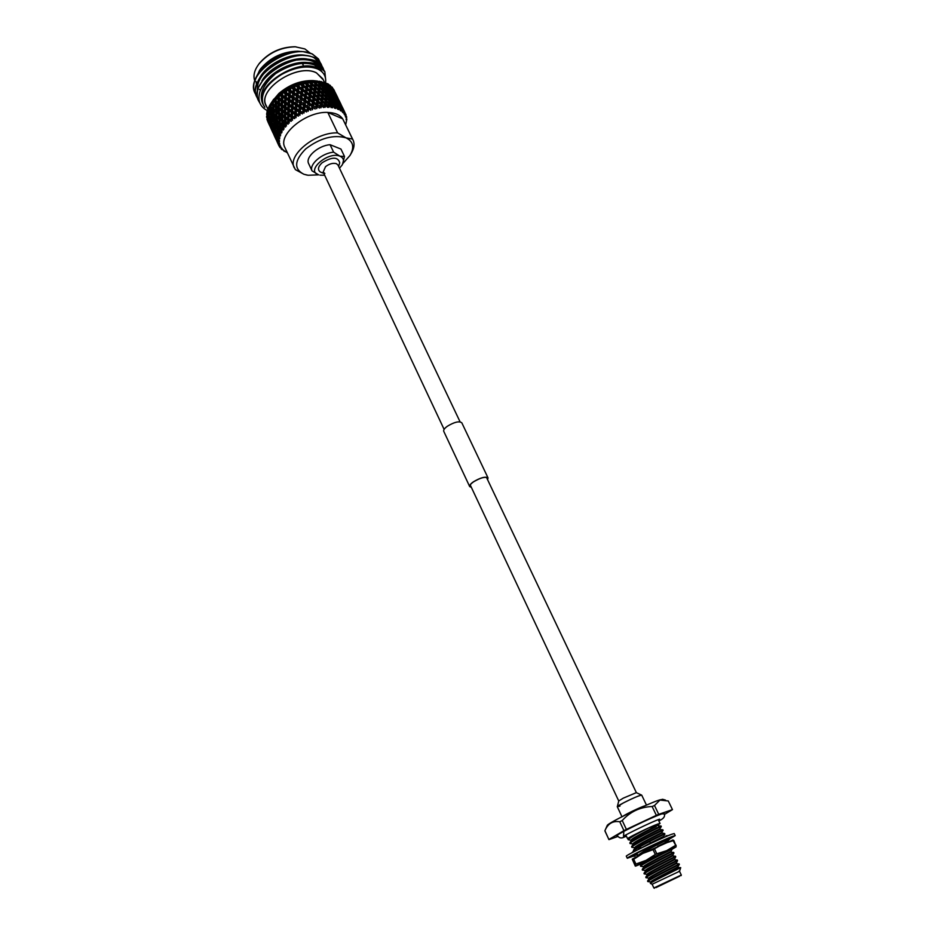 <?xml version="1.0" encoding="UTF-8"?>
<svg xmlns="http://www.w3.org/2000/svg" width="935" height="935" viewBox="0 0 935 935"><rect width="100%" height="100%" fill="white"/><g stroke="black" fill="none" stroke-linecap="round" stroke-linejoin="round"><path stroke-width="1.4" d="M670.173 838.695L675.199 835.598L672.534 836.357C662.424 840.062 625.48 857.944 627.292 858.248L632.773 856.366M634.842 855.49L635.929 855.022M667.496 840.086L668.35 839.642M675.199 835.598L674.228 833.564L671.552 834.301C661.431 837.982 624.51 855.864 626.333 856.203L627.292 858.248M667.567 838.672L668.712 840.097L671.049 837.421L657.247 843.183M634.807 855.233L635.999 855.011M653.027 845.135L655.926 845.415L657.258 843.16L633.053 855.104L630.926 856.542L634.935 856.144L634.082 854.672M666.772 840.951L668.221 839.478M666.503 839.77L666.281 840.904M668.338 835.586L666.012 835.785L666.269 836.463M662.541 840.81L664.867 841.453L667.613 838.625M661.653 838.473L660.157 838.111L660.239 839.104M652.186 842.809L650.211 842.61L649.837 843.908M641.819 850.534L645.36 850.429L644.519 849.19M645.36 850.429L645.36 848.793M641.819 847.764L640.078 847.554L638.184 849.564M637.004 852.977L637.343 854.543L634.444 854.309M634.585 851.388L633.72 850.967L631.709 852.895M634.713 854.508L634.935 856.144M672.055 849.249L676.052 846.923L666.655 850.651L635.297 866.09L632.259 859.207L633.708 859.253L635.94 864.045L635.169 864.454L632.937 859.674M635.169 864.454L635.753 866.055L641.761 863.648M675.748 845.333L673.118 840.705L673.808 840.436L675.748 845.333M641.807 862.783L671.272 849.003M654.535 848.957L656.814 853.772L655.306 854.473L653.027 849.658L663.371 843.756L673.118 840.705M673.808 840.436L672.908 840.027M676.087 845.193L676.052 846.923M656.814 853.772L666.655 850.651L675.397 845.474M633.708 859.253L642.836 853.421L653.027 849.658M635.94 864.045L646.085 860.34L655.306 854.473M632.294 859.148L642.836 853.421L672.803 840.051M607.177 825.582L607.259 825.406C607.785 823.069 648.271 803.352 659.572 799.951L662.728 799.32M664.353 814.478L672.464 809.628L668.28 800.979L659.946 800.068L654.5 805.503L652.127 806.508C640.218 806.999 630.248 811.662 622.231 820.521L619.788 821.771C613.115 820.673 608.276 823.373 605.272 829.883L604.91 830.911M646.482 805.14L641.737 795.182L640.253 795.404C634.842 796.959 616.223 806.157 617.299 806.741L621.974 816.722M664.177 813.871L661.898 813.871C651.625 817.213 614.751 835.236 616.749 835.925L617.497 835.937M678.249 876.878L656.031 887.479L678.249 876.878M679.523 871.291L680.703 867.668L678.88 868.58C672.908 871.502 651.157 882.266 650.328 883.376L652.127 884.241L653.881 887.981L681.299 875.02L679.523 871.291L652.139 884.253M658.193 824.822L660.04 823.466L658.146 823.91C651.508 826.154 627.934 837.573 627.584 838.707L628.577 838.344M661.08 826.061L659.385 826.785C653.343 829.438 631.3 840.694 629.898 842.774L629.956 843.499C629.874 842.014 653.238 830.058 659.607 827.265L661.115 826.061L658.111 825.769C657.983 825.558 633.24 837.889 631.557 840.273L631.417 840.495M663.137 830.28L661.174 830.56C655.143 833.249 633.007 844.539 631.651 846.561L631.721 847.262C631.663 845.824 655.049 833.868 661.407 831.028L663.137 830.28L661.454 832.793C662.155 832.267 633.334 846.666 634.701 847.729L634.888 848.115M664.68 833.576L662.985 834.336C656.943 837.07 634.725 848.396 633.404 850.359L633.486 851.049C633.451 849.646 656.861 837.69 663.207 834.803L664.703 833.564L661.477 832.793M637.074 853.339L641.562 850.663M657.574 846.385L668.291 841.103L665.486 840.822M640.475 865.6L640.592 866.231C640.627 865.004 664.166 853.047 670.453 849.985L671.914 848.664L670.22 849.518C664.177 852.451 641.609 863.905 640.475 865.6L644.741 861.24M673.726 852.451L672.043 853.328C665.989 856.308 643.35 867.797 642.251 869.433L642.368 870.053C642.438 868.86 665.989 856.904 672.277 853.807L673.691 852.451M675.538 856.25L673.866 857.15C667.812 860.177 645.08 871.701 644.028 873.267L644.157 873.874C644.25 872.729 667.835 860.761 674.1 857.629L675.502 856.25M647.382 874.716L647.487 874.552C648.832 872.741 675.035 859.639 674.334 859.744L677.361 860.06L675.689 860.971C669.635 864.057 646.821 875.604 645.816 877.1L645.956 877.696C646.062 876.598 669.67 864.641 675.923 861.451L677.314 860.06M649.182 878.549L649.276 878.397C650.585 876.644 676.94 863.461 676.145 863.554L679.184 863.882L677.524 864.817C671.47 867.937 648.563 879.519 647.604 880.957L647.745 881.541C647.873 880.478 671.517 868.521 677.758 865.296L679.126 863.87M648.551 827.954C637.191 833.623 630.4 837.55 628.191 839.735L628.145 838.999L636.01 833.938L648.551 827.954L658.614 824.191L658.123 825.757M650.97 882.395L651.076 882.254C652.326 880.571 678.857 867.283 677.969 867.376L680.703 867.668M676.145 863.554L677.548 860.574M674.334 859.744L675.736 856.752M645.594 870.976L645.711 870.719C647.09 868.837 673.118 855.817 672.51 855.934L673.925 852.954M643.806 867.154L643.923 866.885C645.337 864.945 671.213 852.007 670.699 852.147L672.113 849.155M638.605 855.443L638.605 855.443C639.797 853.667 660.016 843.335 664.294 841.301M652.022 842.786L660.203 838.637M660.963 838.263L663.488 837.024L664.902 834.043M634.935 848.045L635.075 847.846C636.677 845.579 661.746 833.073 661.688 833.26M633.17 844.27L633.311 844.06C634.958 841.734 659.865 829.31 659.888 829.509L662.88 829.812M628.682 838.192L636.01 833.938M679.02 871.116L679.651 870.906M650.959 882.418L650.748 881.974C649.568 881.354 678.646 866.815 677.746 866.897L679.371 864.396M649.159 878.584L648.96 878.14C647.756 877.474 676.8 862.947 675.923 863.075M647.359 874.751L647.16 874.318C645.933 873.594 674.953 859.078 674.1 859.265M645.571 870.929L645.372 870.497C644.133 869.725 673.118 855.221 672.288 855.455M643.783 867.107L643.584 866.687C642.322 865.868 671.283 851.376 670.477 851.668M638.418 855.654L638.243 855.291C639.435 853.795 645.068 850.476 655.131 845.333M656.347 844.714L663.534 841.091M641.761 847.764L650.035 843.23M651.064 842.692L663.266 836.544M631.651 846.561L633.311 844.06L629.956 843.499M633.124 844.34L632.937 843.954C631.546 842.856 660.344 828.457 659.689 829.029L661.314 826.552M631.359 840.577L631.183 840.191C629.758 839.046 658.532 824.67 657.901 825.289M647.745 881.541L650.97 882.032M645.956 877.696L649.194 878.21M644.157 873.874L647.406 874.389M642.368 870.053L645.641 870.567M640.592 866.231L643.864 866.768M635.251 854.835L638.57 855.385M631.721 847.262L634.748 847.811M628.191 839.735L631.219 840.284M627.584 838.707L625.842 834.99M604.898 830.701L608.942 839.63L617.871 836.474M622.231 820.521L626.392 829.403L623.937 830.654L619.788 821.771M623.937 830.654L608.942 839.443M654.5 805.503L658.731 814.327L656.347 815.343L652.127 806.508M656.347 815.343L626.392 829.403M672.464 809.628L658.731 814.327M618.748 800.968L623.248 798.163L636.361 792.635L486.434 477.282M636.279 792.623L641.702 795.147C639.072 795.521 633.018 798.093 623.528 802.838L617.299 806.683L619.952 806.134M487.521 479.561L487.801 478.03C485.323 476.441 480.59 477.692 473.624 481.782C470.796 483.781 469.557 485.335 469.931 486.481L471.287 487.228M487.591 479.713L488.035 477.914C485.487 476.289 480.637 477.575 473.484 481.77C470.574 483.816 469.312 485.417 469.697 486.586L471.369 487.392M488.035 477.914L461.808 422.795C459.155 420.879 454.328 422.036 447.327 426.267C444.499 428.347 443.307 430.03 443.751 431.327L469.697 486.586M345.658 113.976L345.284 116.291L346.055 114.865L345.599 117.144L346.534 116.372L346.102 119.645L346.885 119.014L345.693 124.822M344.957 113.708L343.332 109.348L345.167 113.065L344.583 114.865L345.634 113.918M344.255 111.768L344.08 114.093L344.84 112.562M343.554 110.973L341.649 107.28L343.554 110.973L343.051 112.831L344.22 111.721M342.327 109.839L342.374 112.153L343.11 110.529M341.439 109.173L339.475 105.503L341.24 108.156L341.041 111.078L342.28 109.804M339.919 108.238L340.188 110.517L340.878 108.799M338.844 107.7L336.939 105.819L336.822 104.066L338.739 106.613L338.575 109.64L339.861 108.203M337.056 106.976L337.558 109.196L338.178 107.408M335.817 106.578L333.748 104.86L333.748 102.979L335.794 105.421L335.677 108.542L336.997 106.952M333.795 106.076L334.531 108.226L335.057 106.368M332.404 105.83L330.184 104.276L330.289 102.266L332.451 104.591L332.404 107.805L333.725 106.064M330.172 105.573L331.13 107.63L331.563 105.713M328.652 105.48L326.303 104.089L326.514 101.95L328.769 104.159L328.816 107.443L330.09 105.561M326.245 105.456L327.437 107.408L327.741 105.456M324.632 105.526L322.178 104.311L322.458 102.044L324.784 104.124L324.948 107.467L326.163 105.456M322.084 105.749L323.487 107.572L323.662 105.597M320.389 105.971L317.877 104.919L318.204 102.523L320.588 104.486L320.88 107.876L322.002 105.76M317.76 106.438L319.361 108.109L319.396 106.134M316.018 106.812L313.47 105.935L313.821 103.411L316.24 105.258L316.673 108.659L317.666 106.45M313.342 107.513L315.118 109.044L315.001 107.069M311.577 108.039L310.549 108.378L309.029 107.315L309.392 104.673L311.811 106.403L312.395 109.816L313.248 107.537M308.889 108.963L310.841 110.33L310.549 108.378M307.147 109.629L306.131 110.049L304.623 109.044L304.974 106.298L307.37 107.922L307.147 109.629L308.129 111.323L308.807 108.998M304.506 110.751L306.587 111.955L306.131 110.049M302.811 111.545L301.818 112.036L300.345 111.101L300.638 108.261L303.01 109.781L302.811 111.545L303.933 113.158L304.413 110.797M300.252 112.866L302.437 113.906L301.818 112.036M298.616 113.778L297.681 114.339L296.243 113.451L296.477 110.517L298.791 111.955L298.616 113.778L299.89 115.285L300.158 112.913M296.196 115.262L298.464 116.127L297.681 114.339M294.665 116.279L293.789 116.887L292.41 116.045L292.561 113.041L294.782 114.397L294.665 116.279L296.056 117.681L296.115 115.309M292.398 117.892L294.724 118.605L293.789 116.887M290.995 118.99L290.201 119.645L288.892 118.85L288.938 115.776L291.054 117.074L290.995 118.99L292.503 120.276L292.328 117.95M288.95 120.732L291.288 121.27L290.201 119.645M342.619 118.803C339.931 114.83 335.022 112.726 327.904 112.457L342.724 118.85L353.068 140.051C354.833 143.955 354.178 148.455 351.128 153.527L350.812 154.065M315.037 80.796L312.98 80.585C300.708 80.352 289.359 84.641 278.922 93.43L272.634 100.84M320.448 81.848L322.587 84.162L322.493 86.09L320.319 83.811L320.448 81.848L315.095 80.854L303.478 82.093L294.385 85.027L282.569 91.548L276.479 96.621L274.948 98.444L275.007 100.442L273.745 99.566L272.272 101.529L272.424 103.54L271.454 102.605M323.907 82.596L325.929 85.027L325.953 86.838L323.884 84.442L323.907 82.596L319.232 81.24L316.977 106.169L317.877 104.919M324.609 82.385L325.906 83.975L325.859 82.841L322.645 82.362M327.577 83.624L328.781 85.284L328.652 84.232L326.07 83.203M330.09 85.214L331.212 86.943L329.05 84.828M332.147 87.13L333.152 88.918L331.306 86.745M334.134 90.228L334.59 91.209M310.069 53.026L304.904 48.947L295.343 46.808C280.652 47.194 268.497 52.944 258.866 64.059C254.507 69.95 253.081 75.384 254.6 80.352M267.959 109.418L266.159 105.538C256.739 89.503 297.739 62.68 316.474 72.918L322.774 78.774L324.503 82.362M281.377 113.544L280.126 113.462M325.731 80.574L324.854 71.761L317.736 65.24C305.488 60.822 291.463 63.603 275.673 73.573C267.737 79.043 262.49 85.097 259.93 91.724C257.37 100.372 259.837 106.672 267.352 110.634M324.737 71.539L324.632 71.305C322.108 67.519 319.735 65.345 317.526 64.795C301.748 56.486 265.563 72.509 259.93 91.724M323.732 69.751L323.066 68.08L315.948 61.523C294.525 49.929 247.319 81.684 258.551 100.793L259.895 103.095M323.066 68.08L322.844 67.624C321.091 64.445 318.718 62.259 315.726 61.079C311.951 59.291 306.224 58.706 298.534 59.337C291.311 60.249 283.247 63.428 274.364 68.886L264.85 77.126L258.294 87.703C256.891 92.799 256.915 97.006 258.34 100.337L258.446 100.559M321.944 66.069L321.278 64.398L314.148 57.818C292.713 46.154 245.589 77.897 256.833 97.076L257.698 98.666M321.173 64.176L321.067 63.954C319.057 60.541 316.673 58.344 313.938 57.374C302.578 53.529 288.377 54.464 271.372 65.976C258.446 74.858 252.614 89.094 256.634 96.632L256.739 96.854M302.753 51.565L312.267 53.926L318.414 58.905L312.36 54.125C290.914 42.391 243.848 74.134 255.138 93.371L255.991 94.949M300.673 51.46L301.432 51.483L300.673 51.46C287.337 52.068 275.451 56.895 265.002 65.941C261.344 69.167 258.305 73.082 255.886 77.71C253.28 83.764 252.953 88.837 254.928 92.927L255.033 93.149M318.414 58.905L320.004 62.178M260.479 90.298L259.346 89.281M258.212 87.948L257.429 86.733M256.996 85.856L256.611 84.886M256.435 84.325L255.991 81.403M256.856 75.864L260.772 68.664C270.507 57.386 282.814 51.565 297.704 51.203L299.679 51.343M254.297 81.964L259.521 70.441C268.579 59.571 280.406 53.237 295.028 51.425L301.619 51.495M323.311 79.884L316.521 72.872C297.049 62.259 254.986 91.069 266.674 106.648M325.579 82.724C326.338 76.401 323.639 71.785 317.456 68.898C307.194 65.158 295.191 67.051 281.447 74.578C266.043 84.407 259.988 94.458 263.261 104.732L264.862 107.28C257.674 97.275 261.286 86.043 275.673 73.573M339.499 168.23L342.105 165.074C344.454 160.913 343.741 157.957 339.989 156.203L344.501 156.472L340.948 149.062L330.067 144.703L333.631 152.183L339.989 156.203C328.255 150.967 305.453 170.708 318.403 174.728L312.009 170.825C308.901 164.466 322.014 153.071 333.631 152.183M344.501 156.472L342.502 164.385M343.145 163.251L350.041 155.42C354.634 147.286 353.29 141.43 346.008 137.854L352.507 139.058L342.724 118.85M352.507 139.058L353.068 140.051M307.077 175.102L303.863 174.249L295.343 169.597L284.883 147.473C277.473 134.745 305.897 111.195 327.788 112.41L327.904 112.457M294.291 167.832C286.998 155.385 315.703 131.905 337.617 132.887L346.008 137.854C333.386 134.418 319.969 138.088 305.768 148.852C294.303 160.516 293.672 168.978 303.863 174.249L308.083 175.254L318.765 174.857M285.339 90.076L285.198 91.969L283.761 91.104M288.786 94.166L286.531 92.787L286.764 89.877L289.055 91.291L288.786 94.166L290.025 96.27L290.423 92.144L292.737 93.593L292.445 96.434L290.142 95.008M296.161 98.783L293.824 97.298L294.128 94.47L296.488 95.978L296.161 98.783L297.248 100.968L297.891 96.889L300.275 98.455L299.936 101.202L297.575 99.671M303.746 103.715L301.35 102.125L301.701 99.402L304.097 101.003L303.746 103.715L304.67 105.971L305.535 101.985L307.942 103.656L307.592 106.321L305.172 104.673M309.392 104.673L309.029 107.315M309.964 100.548L312.383 102.324L312.021 104.872L309.602 103.119L309.427 100.314L308.936 104.404L307.942 103.656M307.592 106.321L308.433 108.612L308.129 111.323M305.535 101.985L304.214 110.342L303.209 108.109L300.825 106.567L301.152 103.773L303.536 105.339L303.209 108.109M306.107 97.778L308.527 99.496L308.164 102.09L305.745 100.407L305.663 97.532L305.161 101.705L304.097 101.003M301.701 99.402L301.35 102.125M302.262 95.101L304.67 96.772L304.307 99.414L301.911 97.789L301.9 94.832L301.409 99.087L300.275 98.455M299.936 101.202L300.941 103.423L300.345 111.101M297.891 96.889L296.5 110.038L295.121 109.675L294.899 112.621L292.667 111.253L292.865 108.285L295.121 109.675M298.44 92.518L300.836 94.131L300.486 96.831L298.09 95.253L298.16 92.214L297.692 96.55L296.488 95.978M294.128 94.47L293.824 97.298M294.654 90.041L297.014 91.583L296.675 94.318L294.326 92.799L294.455 89.702L294.011 94.096L292.737 93.593M292.445 96.434L293.613 98.572L293.193 104.112M290.423 92.144L289.979 96.948M290.902 87.621L293.239 89.129L292.924 91.91L290.598 90.45L290.773 87.259L290.376 91.724L289.055 91.291M285.198 91.969L286.507 94.026L286.531 92.787M286.846 88.778L286.262 89.281M289.406 87.75L289.219 89.585L287.735 88.661M313.821 103.411L313.202 103.189L312.711 107.209L313.47 105.935M314.382 99.472L316.778 101.377L316.451 103.797L314.031 101.927L314.382 99.472L313.681 99.285L313.202 103.189L312.383 102.324M312.021 104.872L312.395 109.816M308.164 102.09L308.936 104.404L309.602 103.119M310.537 96.527L312.945 98.362L312.594 100.828L310.186 99.028L310.537 96.527L309.929 96.317L309.427 100.314L308.527 99.496M304.307 99.414L305.161 101.705L305.745 100.407M306.692 93.664L309.099 95.452L308.737 97.976L306.329 96.235L306.166 93.442L305.663 97.532L304.67 96.772M300.486 96.831L301.409 99.087L301.911 97.789M302.846 90.905L305.254 92.623L304.892 95.206L302.484 93.523L302.402 90.672L301.9 94.832L300.836 94.131M296.675 94.318L297.692 96.55L298.09 95.253M299.048 88.276L301.409 89.912L301.047 92.542L298.651 90.917L298.651 87.983L298.16 92.214L297.014 91.583M292.924 91.91L294.011 94.096L294.326 92.799M295.203 85.681L297.587 87.282L297.225 89.97L294.852 88.393L294.922 85.389L294.455 89.702L293.239 89.129M289.219 89.585L290.376 91.724L290.598 90.45M293.66 85.704L293.438 87.481L291.919 86.499M318.204 102.523L316.778 101.377M316.451 103.797L316.673 108.659M312.594 100.828L313.202 103.189L314.031 101.927M314.92 95.65L317.292 97.602L316.977 99.951L314.581 98.035L314.92 95.65L314.137 95.475L313.681 99.285L312.945 98.362M308.737 97.976L309.427 100.314L310.186 99.028M311.098 92.612L313.494 94.505L313.155 96.913L310.759 95.054L311.098 92.612L310.408 92.425L309.929 96.317L309.099 95.452M304.892 95.206L305.663 97.532L306.329 96.235M307.264 89.666L309.672 91.501L309.321 93.956L306.914 92.156L307.264 89.666L306.657 89.468L306.166 93.442L305.254 92.623M301.047 92.542L301.9 94.832L302.484 93.523M303.431 86.826L305.839 88.591L305.476 91.104L303.069 89.374L302.905 86.616L302.402 90.672L301.409 89.912M297.225 89.97L298.16 92.214L298.651 90.917M299.597 84.08L301.993 85.786L301.631 88.357L299.235 86.686L299.153 83.846L298.651 87.983L297.587 87.282M293.438 87.481L294.455 89.702L294.852 88.393M298.031 83.998L297.798 85.704L296.255 84.653M320.775 103.107L318.403 101.12L318.706 98.794L321.056 100.816L321.149 105.503L322.178 104.311M322.458 102.044L321.523 101.88L320.88 107.876M322.867 98.514L325.158 100.653L324.936 102.815L322.61 100.711L322.867 98.514L321.85 98.362L321.523 101.88L321.056 100.816M318.706 98.794L317.292 97.602M316.977 99.951L317.421 102.347L318.403 101.12M313.155 96.913L313.681 99.285L315.107 96.282M315.422 91.934L317.771 93.956L317.479 96.235L315.107 94.248L315.422 91.934L314.569 91.782L314.137 95.475L313.494 94.505M309.321 93.956L309.929 96.317L310.759 95.054M311.635 88.802L314.008 90.753L313.692 93.091L311.308 91.174L311.635 88.802L310.864 88.638L310.408 92.425L309.672 91.501M305.476 91.104L306.166 93.442L306.914 92.156M307.837 85.775L310.221 87.656L309.882 90.052L307.486 88.194L307.837 85.775L307.147 85.599L306.657 89.468L305.839 88.591M301.631 88.357L302.402 90.672L303.069 89.374M304.015 82.841L306.411 84.664L306.049 87.119L303.653 85.33L304.015 82.841L303.408 82.654L302.905 86.616L301.993 85.786M297.798 85.704L298.651 87.983L299.235 86.686M302.449 82.654L302.215 84.279L300.661 83.145M321.231 99.472L318.882 97.427L319.162 95.183L321.488 97.252L321.523 101.88L322.61 100.711M326.514 101.95L325.427 101.786L325.158 105.223L326.303 104.089M326.794 98.631L328.991 100.898L328.863 102.932L326.619 100.699L326.794 98.631L325.637 98.479L325.158 100.653M324.936 102.815L324.948 107.467M323.218 95.101L325.462 97.298L325.275 99.391L323.007 97.228L323.218 95.101L322.131 94.949L321.85 98.362L321.488 97.252M319.162 95.183L317.771 93.956M317.479 96.235L317.853 98.631L318.882 97.427M313.692 93.091L314.137 95.475L315.107 94.248M315.89 88.334L318.204 90.414L317.935 92.623L315.598 90.578L315.89 88.334L314.955 88.194L314.569 91.782L314.008 90.753M309.882 90.052L310.408 92.425L311.308 91.174M312.15 85.12L314.487 87.119L314.195 89.386L311.834 87.411L312.15 85.12L311.308 84.968L310.864 88.638L310.221 87.656M306.049 87.119L306.657 89.468L307.486 88.194M308.375 81.988L310.747 83.94L310.42 86.254L308.047 84.349L308.375 81.988L307.615 81.824L307.147 85.599L306.411 84.664M302.215 84.279L302.905 86.616L303.653 85.33M306.844 81.684L306.622 83.227L305.079 82.023M321.64 95.954L319.326 93.851L319.571 91.677L321.862 93.816L321.85 98.362L323.007 97.228M330.289 102.266L329.073 102.09L328.933 105.328L330.184 104.276M330.417 99.157L332.521 101.529L332.486 103.434L330.347 101.085L330.417 99.157L329.132 98.97L328.991 100.898M328.863 102.932L328.816 107.443M325.275 99.391L325.427 101.786L326.619 100.699M327.005 95.44L329.143 97.754L329.062 99.706L326.876 97.427L327.005 95.44L325.777 95.265L325.462 97.298M323.498 91.805L325.696 94.073L325.555 96.083L323.335 93.862L323.498 91.805L322.353 91.653L321.862 93.816M319.571 91.677L318.204 90.414M317.935 92.623L318.239 95.019L319.326 93.851M314.195 89.386L314.569 91.782L315.598 90.578M316.299 84.863L318.578 86.99L318.344 89.117L316.042 87.025L316.299 84.863L315.305 84.723L314.955 88.194L314.487 87.119M310.42 86.254L310.864 88.638L311.834 87.411M312.617 81.532L314.931 83.612L314.663 85.798L312.325 83.764L312.617 81.532L311.694 81.392L311.308 84.968L310.747 83.94M306.622 83.227L307.147 85.599L308.047 84.349M311.121 81.111L310.934 82.572L309.415 81.298M321.991 92.553L319.712 90.391L319.934 88.276L322.178 90.473L322.131 94.949L323.335 93.862M333.748 102.979L332.498 102.792M333.725 106.006L332.439 105.819L333.748 104.86M332.486 103.434L332.451 104.907M329.062 99.706L329.073 102.09L330.347 101.085M329.19 96.609L327.051 94.271L327.121 92.343L329.225 94.716L329.143 97.754M325.555 96.083L325.637 98.479L326.876 97.427M327.121 92.343L325.848 92.168L325.696 94.073M323.709 88.626L325.859 90.94L325.766 92.881L323.592 90.601L323.709 88.626L322.505 88.463L322.178 90.473M319.934 88.276L318.858 88.135L318.578 86.99M318.344 89.117L318.566 91.525L319.712 90.391M314.663 85.798L314.955 88.194L316.042 87.025M316.661 81.485L318.905 83.682L318.706 85.739L316.439 83.589L316.661 81.485L315.598 81.345L315.305 84.723L314.931 83.612M310.934 82.572L311.308 84.968L312.325 83.764M315.235 80.948L315.083 82.315L313.599 80.959M322.271 89.257L320.05 87.049L320.226 85.015L322.423 87.259L322.353 91.653L323.592 90.601M332.521 100.419L330.441 98.023L330.452 96.153L332.486 98.584L332.463 101.471M335.758 104.334L333.737 101.868L333.69 100.057L335.665 102.558L335.688 105.281M336.822 104.066L335.735 103.89M335.817 106.532L336.939 105.819M333.69 100.057L332.509 99.881M332.498 102.71L333.737 101.868M330.452 96.153L329.202 95.978M329.132 98.97L330.441 98.023M325.766 92.881L325.777 95.265L327.051 94.271M325.894 89.795L323.779 87.469L323.849 85.564L325.941 87.925L325.859 90.94M323.849 85.564L322.575 85.389L322.423 87.259M320.226 85.015L319.08 84.863L318.905 83.682M318.706 85.739L318.858 88.135L320.05 87.049M315.083 82.315L315.305 84.723L316.439 83.589M319.104 81.181L318.999 82.479L317.573 81.041M329.225 93.617L327.156 91.209L327.168 89.363L329.202 91.794L329.167 94.657M332.463 97.52L330.452 95.066L330.406 93.266L332.381 95.756L332.381 98.455M335.595 101.506L333.643 99.005L333.538 97.263L335.443 99.8L335.501 102.347M338.622 105.597L336.553 101.331L338.4 103.937L338.528 106.333M339.475 105.503L338.587 105.351M338.832 107.618L339.732 107.151M336.553 101.331L335.56 101.167M335.723 103.61L336.74 103.025M333.538 97.263L332.439 97.088M332.509 99.706L333.643 99.005M330.406 93.266L329.225 93.091M329.202 95.908L330.452 95.066M327.168 89.363L325.918 89.187M325.848 92.168L327.156 91.209M322.493 86.09L322.505 88.463L323.779 87.469M322.645 82.432L322.587 84.162M318.999 82.479L319.08 84.863L320.319 83.811M322.633 83.028L321.266 81.52M329.178 90.73L327.168 88.276L327.133 86.499L329.097 88.977L329.097 91.665M332.311 94.716L330.359 92.203L330.254 90.473L332.159 93.021L332.217 95.557M335.326 98.794L333.269 94.552L335.104 97.147L335.233 99.519M338.236 102.955L336.179 98.713L337.944 101.366L338.143 103.575M341.041 107.209L338.973 102.955L340.948 107.712M341.649 107.28L341.03 107.151M341.427 109.103L342.058 108.822M338.973 102.955L338.213 102.815M338.54 104.907L339.3 104.533M336.179 98.713L335.303 98.561M335.536 100.816L336.425 100.349M333.269 94.552L332.276 94.388M332.428 96.819L333.444 96.235M330.254 90.473L329.155 90.309M329.225 92.916L330.359 92.203M327.133 86.499L325.953 86.324M325.918 89.117L327.168 88.276M325.953 86.838L325.894 87.878M322.575 85.389L323.884 84.442M329.026 87.96L327.086 85.447L326.981 83.729L328.886 86.265L328.945 88.778M332.042 92.027L329.997 87.797L331.832 90.391L331.948 92.74M334.952 96.188L332.907 91.946L334.66 94.599L334.859 96.796M337.745 100.431L335.688 96.188L337.664 100.933M340.422 104.743L338.365 100.501L340.34 105.129M342.97 109.138L340.913 104.895L342.911 109.418M338.365 100.501L337.734 100.384M338.131 102.312L338.762 102.032M335.688 96.188L334.929 96.048M335.244 98.128L336.016 97.766M332.907 91.946L332.018 91.794M332.252 94.038L333.141 93.57M329.997 87.797L329.003 87.645M329.143 90.052L330.172 89.468M326.981 83.729L325.894 83.566M325.953 86.16L327.086 85.447M325.906 83.975L325.836 84.91M331.68 89.433L329.646 85.225L331.399 87.867L331.586 90.041M334.473 93.664L332.428 89.456L334.379 94.166M337.138 97.976L335.092 93.757L337.067 98.374M339.685 102.371L337.628 98.14L339.627 102.64M342.105 106.824L340.048 102.593L342.058 106.976M344.384 111.347L342.327 107.104L344.372 111.382M346.055 114.865L345.658 114M345.167 113.065L344.91 112.469M341.883 106.309L342.105 107.046M335.092 93.757L334.461 93.629M334.847 95.545L335.478 95.265M332.428 89.456L331.668 89.316M331.972 91.385L332.743 91.011M329.646 85.225L328.758 85.073M328.98 87.306L329.88 86.826M328.781 85.284L328.688 85.997M333.877 91.244L331.832 87.037L333.795 91.63M336.413 95.627L334.368 91.42L336.355 95.896M338.832 100.08L336.787 95.861L338.786 100.232M341.111 104.591L339.066 100.372L341.1 104.638M341.929 106.298L341.626 105.713M346.733 117.389L346.476 116.723M338.365 98.981L338.832 100.314M331.832 87.037L331.2 86.92M331.574 88.825L332.217 88.544M335.572 93.36L333.526 89.164L335.525 93.512M337.851 97.859L335.805 93.675L337.839 97.906M335.373 92.881L335.583 93.617M335.42 92.869L335.104 92.284M286.648 152.393L287.349 152.802M283.866 150.921L287.232 152.545M281.529 149.086L285.432 151.458L284.1 151.26M279.659 146.912L282.148 148.642L281.108 148.899L283.282 149.834L281.832 149.6M279.191 145.989L279.507 146.596M276.725 140.928L277.274 142.132M277.356 141.968L279.004 145.918L280.757 146.55L279.495 146.818L281.587 147.917L280.044 147.625M273.593 134.114L276.117 139.619M277.181 141.804L275.206 137.527L277.321 141.875M278.385 144.411L279.869 144.2L278.116 143.464L276.433 139.666L277.929 143.546M276.433 139.666L274.645 134.909L276.959 139.397M270.472 127.335L271.021 128.527M271.092 128.364L272.985 132.817M274.037 134.979L272.073 130.713L274.177 135.049M275.252 137.106L273.289 132.84L275.498 137.235M277.765 140.788L276.141 136.966L277.765 140.788L279.507 141.629L277.824 141.816M276.141 136.966L276.503 136.288M276.164 135.891L275.568 136.194M267.983 121.608L269.864 126.038M270.905 128.177L268.953 123.946L271.045 128.247M272.12 130.292L270.157 126.038L272.354 130.421M273.464 132.361L271.501 128.095L273.803 132.548M274.96 134.395L272.997 130.117L275.404 134.64M276.608 136.405L274.621 132.104L277.134 136.72M277.964 137.936L276.409 134.079L277.59 135.306L277.964 137.936L279.67 138.883L277.824 139.023M276.409 134.079L276.9 133.214M276.643 132.957L275.72 133.343M274.621 132.104L275.054 131.332M274.761 131.017L273.99 131.368M272.997 130.117L273.359 129.451M273.02 129.053L272.412 129.369M267.796 121.41L267.001 119.528L267.924 121.48M268.988 123.502L267.036 119.259L269.233 123.63M270.332 125.547L268.38 121.305L270.671 125.734M271.816 127.569L269.853 123.303L272.249 127.814M273.441 129.556L271.477 125.267L273.967 129.86M275.217 131.508L273.242 127.218L275.837 131.893M277.146 133.46L275.918 132.232L275.159 129.147L277.835 133.915M278.724 134.932L277.216 131.064L278.583 132.267L278.724 134.932L280.371 136.007L278.373 136.066M277.216 131.064L277.824 130.047M277.672 129.93L276.433 130.351M275.159 129.147L275.708 128.2M275.509 128.013L274.423 128.434M273.242 127.218L273.745 126.365M273.488 126.108L272.564 126.494M271.477 125.267L271.91 124.495M271.606 124.18L270.846 124.53M269.853 123.303L270.215 122.625M269.888 122.24L269.28 122.555M267.211 118.768L266.522 116.84L267.55 118.955M268.684 120.767L266.72 116.513L269.116 121.001M270.297 122.719L268.333 118.465L270.823 123.034M272.062 124.671L270.098 120.393L272.681 125.045M273.978 126.587L272.763 125.383L271.991 122.298L274.668 127.043M276.035 128.492L274.726 127.3L274.048 124.191L275.404 125.372L276.807 129.03M278.233 130.397L276.842 129.205L276.234 126.073L277.683 127.265L279.074 131.017M280.021 131.858L279.098 131.11L278.572 127.966L280.114 129.159L280.021 131.858L281.587 133.05L279.448 133.074L280.079 131.893M278.572 127.966L279.249 126.856L277.683 127.265M276.234 126.073L276.889 124.998M276.83 124.951L275.404 125.372M274.048 124.191L274.656 123.186M274.516 123.069L273.265 123.49M271.991 122.298L272.552 121.351M272.354 121.176L271.267 121.585M270.098 120.393L270.601 119.528M270.344 119.283L269.42 119.668M268.333 118.465L268.777 117.693M268.485 117.378L267.714 117.74M266.72 116.513L267.094 115.847M266.896 115.601L266.522 116.84M267.165 115.928L266.592 113.953L267.69 116.232M268.918 117.845L266.954 113.591L269.525 118.231M270.823 119.738L269.619 118.558L268.848 115.484L271.512 120.194M272.868 121.632L271.571 120.451L270.881 117.354L272.237 118.523L273.628 122.169M275.054 123.514L273.663 122.333L273.067 119.224L274.504 120.393L275.895 124.133M277.379 125.395L275.907 124.215L275.393 121.094L276.924 122.251L277.379 125.395L278.291 126.096L277.859 122.953L279.471 124.133L279.857 127.277L278.291 126.096L281.704 128.796L280.816 127.99L280.465 124.834L282.16 126.026L281.856 128.738L280.816 127.99M280.465 124.834L281.073 123.841L279.471 124.133M279.857 127.277L281.704 128.796L280.114 129.159M277.859 122.953L278.501 121.901L276.924 122.251M275.393 121.094L276.07 119.984L274.504 120.393M273.067 119.224L273.721 118.149M273.663 118.091L272.237 118.523M270.881 117.354L271.501 116.337M271.36 116.22L270.11 116.653M268.848 115.484L269.409 114.537M269.21 114.362L268.123 114.771M266.954 113.591L267.457 112.726M267.153 112.504L266.592 113.953M267.679 112.936L266.896 112.177L267.211 110.938L268.368 113.392M269.712 114.806L268.427 113.638L267.737 110.54L269.081 111.697L270.472 115.332M271.886 116.665L270.507 115.496L269.911 112.387L271.337 113.544L272.728 117.272M274.212 118.523L272.74 117.354L272.225 114.234L273.745 115.391L274.212 118.523L275.241 119.318M276.666 120.393L275.112 119.224L274.68 116.08L276.281 117.249L276.666 120.393L278.501 121.901L277.625 121.082L277.263 117.95L278.957 119.119L279.261 122.263L277.625 121.082M281.996 124.156L280.266 122.964L279.986 119.82L281.762 121.012L281.996 124.156L283.761 125.793L282.837 121.725L284.696 122.941L284.182 125.617L283.048 124.869M282.837 121.725L283.363 120.837L281.762 121.012M279.986 119.82L280.558 118.885L278.957 119.119M279.261 122.263L280.266 122.964M277.263 117.95L277.882 116.957L276.281 117.249M274.68 116.08L275.322 115.04L273.745 115.391M283.2 126.739L283.761 125.793L275.112 119.224M272.225 114.234L272.903 113.135L271.337 113.544M269.911 112.387L270.577 111.312M270.519 111.265L269.081 111.697M267.737 110.54L268.357 109.524M267.877 109.535L267.211 110.938M268.731 109.839L267.842 109.091L268.38 107.829L269.572 110.447M271.045 111.686L269.584 110.529L269.07 107.408L270.577 108.553L271.045 111.686L272.471 112.796M273.488 113.521L271.945 112.364L271.512 109.243L273.102 110.4L273.488 113.521L275.322 115.04L274.434 114.21L274.084 111.09L275.767 112.247L276.07 115.379L274.434 114.21M278.794 117.261L277.076 116.08L276.795 112.948L278.56 114.128L278.794 117.261L280.558 118.885L279.635 114.83L281.47 116.022L281.634 119.142L279.845 117.962M284.614 121.071L282.732 119.867L282.592 116.746L284.52 117.962L284.614 121.071L286.297 122.824L285.678 118.698L287.676 119.937L287.688 121.889L286.975 122.578L285.759 121.807M285.678 118.698L286.098 117.915L284.52 117.962M282.592 116.746L283.071 115.917L281.47 116.022M281.634 119.142L282.732 119.867M279.635 114.83L280.161 113.953L278.56 114.128M276.795 112.948L277.368 112.013L275.767 112.247M276.07 115.379L277.076 116.08M274.084 111.09L274.691 110.096L273.102 110.4M271.512 109.243L272.155 108.203L270.577 108.553M285.818 123.665L286.297 122.824L271.945 112.364M269.07 107.408L269.748 106.321L269.14 106.473L268.38 107.829M270.916 104.252L271.536 103.271L270.905 103.388L270.075 104.673L270.332 106.695L269.327 105.947L272.155 108.203L271.267 107.385L270.916 104.252L272.588 105.41L272.903 108.53L271.267 107.385M270.075 104.673L269.327 105.947M275.603 110.377L273.897 109.22L273.616 106.099L275.369 107.268L275.603 110.377L277.368 112.013L276.444 107.957L278.279 109.15L278.443 112.258L276.643 111.078M281.4 114.175L279.53 112.971L279.39 109.862L281.306 111.066L281.4 114.175L283.071 115.917L282.464 111.791L284.45 113.018L284.474 116.104L282.534 114.888M287.676 118.091L285.654 116.84L285.642 113.754L287.7 115.017L287.676 118.091L289.242 119.96L288.892 118.85M288.938 115.776L289.242 115.11L287.7 115.017M285.642 113.754L286.017 113.041L284.45 113.018M284.474 116.104L286.098 117.915L285.654 116.84M282.464 111.791L282.884 111.02L281.306 111.066M279.39 109.862L279.869 109.033L278.279 109.15M278.443 112.258L279.53 112.971M276.444 107.957L276.97 107.093L275.369 107.268M273.616 106.099L274.189 105.176L272.588 105.41M272.903 108.53L273.897 109.22M270.332 106.695L289.242 119.96L287.676 119.937M272.272 101.529L271.325 102.792M275.252 105.41L273.476 104.241L273.265 101.12L275.089 102.301L275.252 105.41L276.97 107.093L276.199 103.002L278.104 104.194L278.198 107.291L276.339 106.099M281.271 109.22L279.331 108.004L279.261 104.907L281.236 106.134L281.271 109.22L282.884 111.02L282.428 106.87L284.474 108.121L284.45 111.183L282.44 109.944M287.735 113.193L285.666 111.931L285.713 108.869L287.816 110.155L287.735 113.193L289.242 115.11L289.09 110.926L291.252 112.235L291.124 115.262L288.985 113.953M292.561 113.041L291.252 112.235M291.124 115.262L292.561 117.226L292.41 116.045M289.09 110.926L289.324 110.307L287.816 110.155M285.713 108.869L286.017 108.215L284.474 108.121M284.45 111.183L286.017 113.041L285.666 111.931M282.428 106.87L282.791 106.158L281.236 106.134M279.261 104.907L279.682 104.159L278.104 104.194M278.198 107.291L279.869 109.033L279.331 108.004M276.199 103.002L276.678 102.195L275.089 102.301M273.265 101.12L273.546 99.87M272.424 103.54L273.476 104.241M274.948 98.444L273.815 99.683M278.069 102.359L276.141 101.155L276.07 98.07L278.034 99.285L278.069 102.359L279.682 104.159L279.226 100.01L281.26 101.249L281.236 104.299L279.238 103.072M284.509 106.298L282.44 105.036L282.499 101.997L284.591 103.259L284.509 106.298L286.017 108.215L285.865 104.03L288.015 105.339L287.886 108.343L285.759 107.057M291.346 110.447L289.16 109.126L289.324 106.134L291.533 107.478L291.346 110.447L292.725 112.469L292.667 111.253M296.477 110.517L296.418 111.3M294.899 112.621L296.208 114.689L296.243 113.451M292.865 108.285L291.533 107.478M289.324 106.134L288.015 105.339M287.886 108.343L289.324 110.307L289.16 109.126M285.865 104.03L286.098 103.423L284.591 103.259M282.499 101.997L282.802 101.342L281.26 101.249M281.236 104.299L282.791 106.158L282.44 105.036M279.226 100.01L279.6 99.309L278.034 99.285M276.07 98.07L276.316 96.889M275.007 100.442L276.678 102.195L276.141 101.155M278.046 95.475L278.034 97.45L276.748 96.667M281.295 99.437L279.238 98.187L279.296 95.148L281.388 96.41L281.295 99.437L282.802 101.342L282.65 97.17L284.789 98.467L284.661 101.459L282.545 100.185M288.109 103.551L285.935 102.231L286.087 99.25L288.296 100.583L288.109 103.551L289.488 105.573L289.628 101.389L291.872 102.768L291.65 105.713L289.429 104.358M295.261 107.922L292.994 106.532L293.228 103.61L295.53 105.024L295.261 107.922L296.5 110.038L296.909 105.889L299.235 107.361L298.955 110.225L296.629 108.776M299.235 107.361L300.638 108.261M298.955 110.225L300.112 112.375L298.791 111.955M295.53 105.024L296.909 105.889M291.872 102.768L293.228 103.61M291.65 105.713L292.959 107.77L292.994 106.532M288.296 100.583L289.628 101.389M284.789 98.467L286.087 99.25M284.661 101.459L286.098 103.423L285.935 102.231M281.388 96.41L282.884 96.574L282.65 97.17M279.004 94.458L279.296 95.148M278.034 97.45L279.6 99.309L279.238 98.187M279.694 146.164L279.471 146.772M281.049 129.86L281.704 128.796L283.328 130.035L281.856 128.738M279.495 94.049L282.884 96.574L280.079 93.78M282.884 92.401L285.07 93.722L284.894 96.691L282.721 95.382L282.475 91.759M282.721 95.382L282.884 96.574L286.262 98.701L284.894 96.691M286.402 94.528L288.646 95.896L288.412 98.818L286.203 97.474L286.507 94.026L285.07 93.722M286.203 97.474L286.262 98.701L289.721 100.886L288.412 98.818M289.99 96.726L292.281 98.14L292.024 101.038L289.756 99.636L290.025 96.27L288.646 95.896M289.756 99.636L289.721 100.886L293.263 103.142L292.024 101.038M293.66 99.005L295.986 100.466L295.694 103.318L293.38 101.88L293.613 98.572L292.281 98.14M293.38 101.88L293.263 103.142L296.851 105.456L295.694 103.318M297.377 101.354L299.738 102.862L299.422 105.667L297.085 104.182L297.377 101.354L295.986 100.466M297.085 104.182L296.851 105.456L300.509 107.864L299.422 105.667M300.825 106.567L300.509 107.864L306.587 111.955M303.01 109.781L304.424 110.704M304.623 109.044L303.933 113.158M281.529 92.67L281.447 94.61M258.481 64.573L259.381 63.335C268.637 52.652 280.336 47.124 294.478 46.75L295.998 46.843M303.022 64.912L303.337 63.37M295.028 51.425C279.238 53.762 267.106 60.974 258.633 73.047M305.172 55.282C290.505 52.687 267.971 63.475 260.269 76.939M320.6 70.674L320.354 69.19M320.226 68.676L319.723 67.215M307.124 59.01C292.398 56.357 269.631 67.25 261.929 80.807M321.792 71.633L321.5 70.896M321.921 71.761L313.132 63.755M309.064 62.762C294.291 60.039 271.255 71.048 263.577 84.711M320.05 70.3C304.109 54.359 251.749 84.933 263.214 104.638L263.238 104.673M268.029 69.213C260.257 76.495 256.716 83.671 257.441 90.753M320.962 70.943L320.67 69.599M320.53 69.096L318.753 65.742M318.274 65.146C314.02 60.53 306.984 58.823 297.166 60.039M321.733 71.352C318.274 65.018 310.806 62.47 299.329 63.732M287.688 121.889L289.289 123.058L288.88 120.79M285.876 123.701L288.214 124.098L286.975 122.578M284.789 124.904L286.461 125.968L285.818 123.771M283.258 126.786L285.537 127.043L284.182 125.617M282.347 128.013L284.076 128.948L283.2 126.844M281.108 129.895L283.328 130.035M280.395 131.134L282.16 131.952L281.073 129.965M278.969 134.231L280.745 134.944L279.448 133.074M278.092 137.246L279.857 137.854L278.361 136.136M277.765 140.145L279.495 140.647L277.824 139.081M277.976 142.868L279.67 143.289L277.835 141.875M278.747 145.369L280.371 145.72L278.396 144.457M344.197 111.674L343.414 111.499M342.268 109.757L341.345 109.57M339.861 108.156L338.797 107.969M336.997 106.894L335.805 106.707M332.451 104.591L332.404 107.805M330.09 105.491L328.933 105.328L328.769 104.159M326.163 105.386L324.784 104.124M322.002 105.678L320.588 104.486M317.678 106.368L316.24 105.258M313.26 107.455L311.811 106.403M308.819 108.904L307.37 107.922M304.974 106.298L303.536 105.339M300.17 112.819L299.89 115.285M301.152 103.773L299.738 102.862M296.115 115.215L294.782 114.397M292.328 117.857L292.561 117.226L291.054 117.074M288.88 120.685L289.242 119.96L291.288 121.27M288.214 124.098L286.297 122.824L284.696 122.941M285.537 127.043L283.761 125.793L282.16 126.026M279.997 131.835L278.583 132.267M278.338 136.031L278.899 135.049M278.677 134.897L277.59 135.306M277.788 138.976L278.279 138.099M277.917 137.877L277.157 138.228M277.8 141.769L278.198 140.998M278.361 144.364L278.677 143.698M276.059 97.041L302.437 113.906M273.394 99.987L298.464 116.127M271.162 103.002L294.724 118.605M294.385 85.027L299.481 88.568M290.259 86.92L302.963 95.58M286.297 89.105L306.423 102.593M282.569 91.548L310.291 109.933M320.039 175.172L324.679 175.242M312.009 170.825L308.527 163.368C305.394 156.963 318.473 145.544 330.067 144.703M327.788 112.41L337.617 132.887M460.078 421.837L337.979 165.051L336.343 163.648C332.942 162.784 329.342 163.777 325.532 166.664L323.171 172.052L324.866 173.478M323.826 173.419L320.331 171.982C317.397 169.784 317.97 166.734 322.049 162.807C332.065 156.659 337.956 156.659 339.732 162.807L338.634 166.418M622.99 816.208C626.263 813.929 640.802 807.022 645.15 805.689L645.454 805.596M656.031 887.584L679.651 876.212L656.031 887.584M323.171 172.052L444.113 429.387M470.223 484.949L618.736 800.979M660.402 838.169L662.179 838.239M635.929 854.426L633.112 855.069M672.452 840.074L673.13 840.027M607.259 825.406L605.272 829.883M681.299 875.02L681.101 875.628M660.04 823.466L658.228 819.679M651.076 882.254L650.328 883.376M647.604 880.957L649.276 878.397M645.816 877.1L647.487 874.552M644.028 873.267L645.711 870.719M675.538 856.261L672.51 855.934M642.251 869.433L643.923 866.885M673.726 852.463L670.699 852.147M664.668 837.152L663.488 837.024M633.404 850.359L635.075 847.846M629.898 842.774L631.557 840.273M628.764 838.064L628.145 838.999M653.881 887.981L654.477 888.215M662.541 799.273L665.463 800.091M604.887 830.876L608.919 839.595M624.241 837.07C621.448 838.613 619.145 838.134 617.345 835.645L617.217 835.341M663.897 813.275L664.049 813.567C665.498 816.232 663.756 818.686 658.824 820.93M626.438 836.252L624.568 836.954M623.785 832.606L623.493 836.357C623.633 835.645 652.607 821.339 659.584 819.177M618.783 800.898L617.299 806.683M312.98 80.585L317.058 80.994M260.772 68.664L259.521 70.441M297.704 51.203L299.41 51.331M333.982 89.9L334.52 91.022M277.286 142.214L278.852 145.615M274.154 135.4L276.035 139.49M271.033 128.609L272.903 132.688M267.924 121.854L269.794 125.921M296.5 110.283L296.442 110.996M303.594 66.233L302.367 63.416M259.381 63.335L258.866 64.059M294.478 46.75L295.343 46.808M273.78 99.122L271.384 102.721M302.099 94.984L302.73 95.417M305.406 101.892L306.166 102.418M308.737 108.846L309.66 109.477"/></g></svg>
